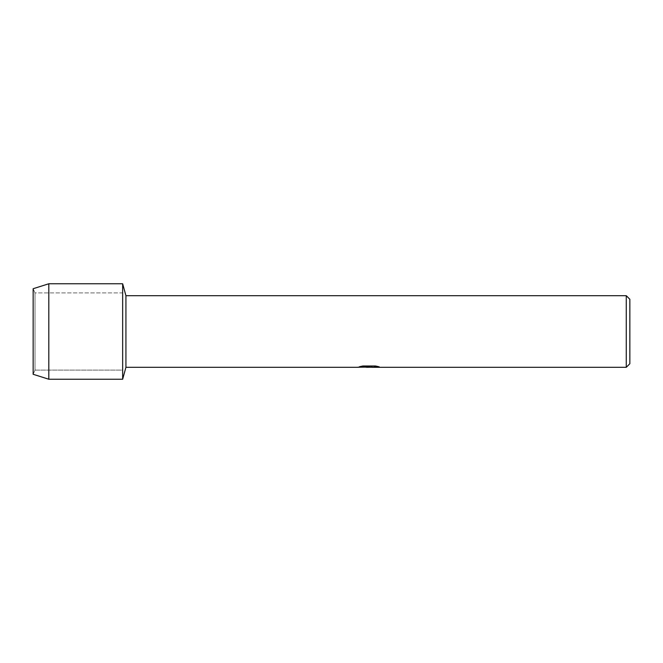 <?xml version="1.0" encoding="UTF-8"?>
<svg xmlns="http://www.w3.org/2000/svg" width="663" height="663" viewBox="0 0 663 663"><rect width="100%" height="100%" fill="white"/><g stroke="black" fill="none" stroke-linecap="round" stroke-linejoin="round"><path stroke-width="0.5" stroke-dasharray="3.31 2.49" d="M35.015 370.103L33.15 374.28L33.15 288.72L35.015 292.897L122.655 292.897L122.655 370.103L35.015 370.103L35.015 292.897L35.015 370.103L33.15 374.28L33.15 288.72L35.015 292.897L35.015 370.103L35.015 292.897L122.655 292.897L122.655 370.103L122.655 292.897L122.655 370.103L35.015 370.103M368.993 367.004L376.965 366.465L376.965 367.012L371.786 367.227M376.965 367.012L376.965 366.523L369.026 367.244M371.91 367.302L376.965 367.078M378.929 366.755L375.548 365.935L362.835 366.001M365.951 367.244L362.255 365.935L366.971 367.244M362.835 365.935L359.711 366.689M369.788 366.689L357.755 367.186M358.426 366.987L362.678 365.852M362.678 365.91L358.426 367.045M629.85 299.278L629.85 363.722M626.27 295.698L626.27 367.302M125.929 295.698L125.929 367.302M122.655 283.764L122.655 379.236L122.655 283.764M48.813 283.764L48.813 379.236"/><path stroke-width="0.99" d="M359.711 366.689L369.788 366.755L357.531 367.302L125.929 367.302L122.655 379.236L48.813 379.236L33.15 374.28L33.15 288.72L48.813 283.764L122.655 283.764L125.929 295.698L626.27 295.698L629.85 299.278L629.85 363.722L626.27 367.302L371.91 367.302L378.929 366.755M125.929 367.302L125.929 295.698M122.655 379.236L122.655 283.764L122.655 379.236M369.026 367.244L365.951 367.244M368.495 367.302L366.971 367.302M626.27 367.302L626.27 295.698M369.788 366.755L359.479 366.755L362.835 366.001L375.548 366.001L379.236 366.838L371.786 367.285M357.755 367.244L368.993 367.07M368.487 367.244L371.786 367.244M48.813 379.236L48.813 283.764M33.15 374.28L33.15 288.72"/></g></svg>
